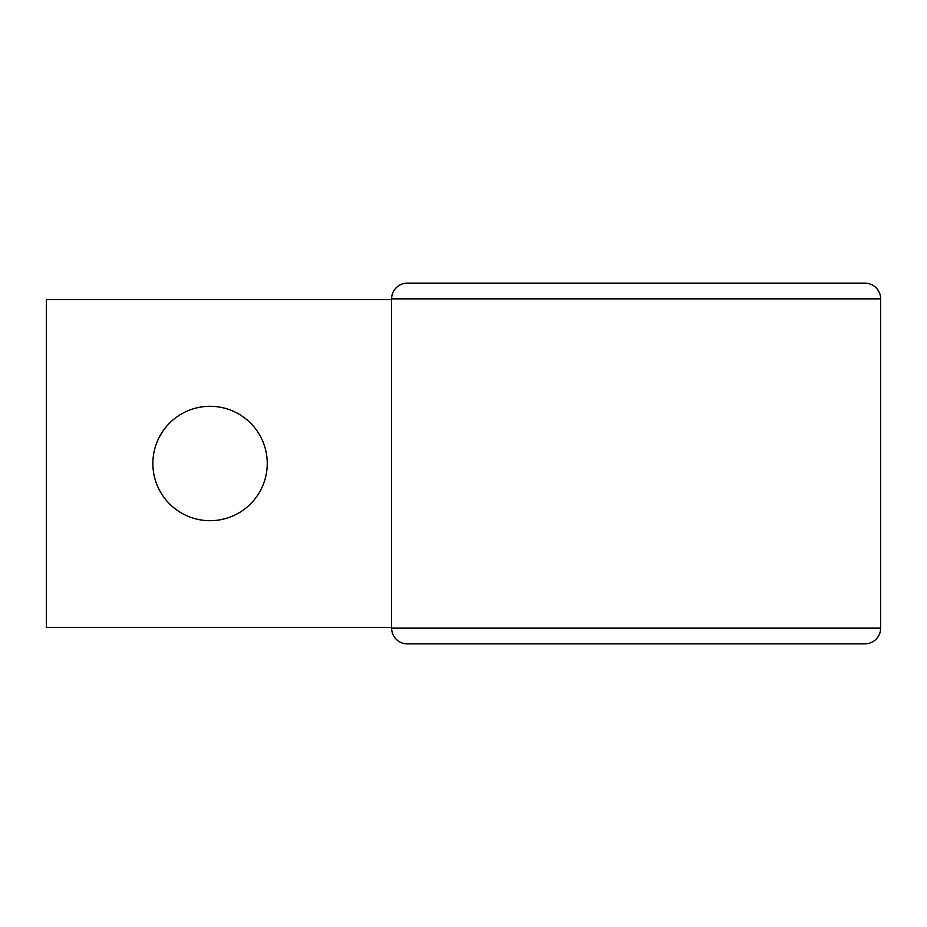 <?xml version="1.0" encoding="UTF-8"?>
<svg xmlns="http://www.w3.org/2000/svg" width="927" height="927" viewBox="0 0 927 927"><rect width="100%" height="100%" fill="white"/><g stroke="black" fill="none" stroke-linecap="round" stroke-linejoin="round"><path stroke-width="1.39" d="M210.058 406.304A57.196 57.196 0 0 0 152.862 463.5A57.196 57.196 0 0 0 210.058 520.696A57.196 57.196 0 0 0 267.254 463.5A57.196 57.196 0 0 0 210.058 406.304M391.611 627.475L46.35 627.475L46.35 299.525L391.611 299.525M832.11 283.129L864.914 283.129A15.736 15.736 0 0 1 880.65 298.865A15.736 15.736 0 0 0 864.914 283.129L407.359 283.129A15.736 15.736 0 0 0 391.611 298.865L391.611 628.135A15.736 15.736 0 0 0 407.359 643.871L864.914 643.871A15.736 15.736 0 0 0 880.65 628.135A15.736 15.736 0 0 1 864.914 643.871L440.151 643.871M407.359 283.129A15.736 15.736 0 0 0 391.611 298.865A15.736 15.736 0 0 1 407.359 283.129A15.736 15.736 0 0 0 391.611 298.865L391.611 628.135A15.736 15.736 0 0 0 407.359 643.871M880.65 298.865L880.65 628.135L880.65 298.865L391.611 298.865M880.65 628.135L391.611 628.135"/></g></svg>
